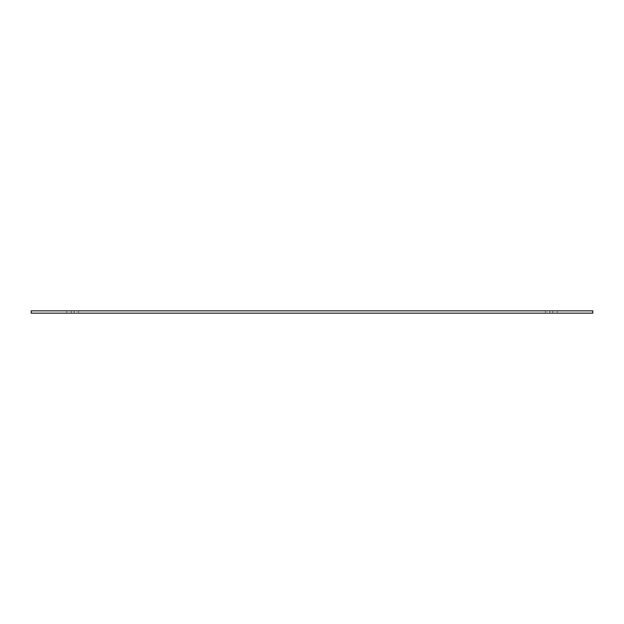 <?xml version="1.0" encoding="UTF-8"?>
<svg xmlns="http://www.w3.org/2000/svg" width="624" height="624" viewBox="0 0 624 624"><rect width="100%" height="100%" fill="white"/><g stroke="black" fill="none" stroke-linecap="round" stroke-linejoin="round"><path stroke-width="0.47" stroke-dasharray="3.12 2.34" d="M74.1 310.846L66.784 310.846L74.1 310.846L74.1 313.154L78.484 313.154L66.784 313.154L78.484 313.154L74.1 313.154L74.1 310.846M549.9 313.154L557.216 313.154L545.516 313.154L549.9 313.154L549.9 310.846L545.516 310.846L552.825 310.846L545.516 310.846L552.825 310.846L549.9 310.846L549.9 313.154M592.8 310.846L31.2 310.846L31.2 313.154L592.8 313.154L592.8 310.846M552.825 310.846L557.216 310.846L552.825 310.846L557.216 310.846L552.825 310.846L552.825 313.154L557.216 313.154L552.825 313.154L552.825 310.846M71.175 310.846L66.784 310.846L71.175 310.846L71.175 313.154L71.175 310.846M78.484 313.154L78.484 310.846L78.484 313.154M545.516 313.154L545.516 310.846L545.516 313.154M66.784 313.154L66.784 310.846L66.784 313.154M557.216 313.154L557.216 310.846L557.216 313.154"/><path stroke-width="0.94" d="M31.2 310.846L592.8 310.846L592.8 313.154L31.2 313.154L31.2 310.846"/></g></svg>
